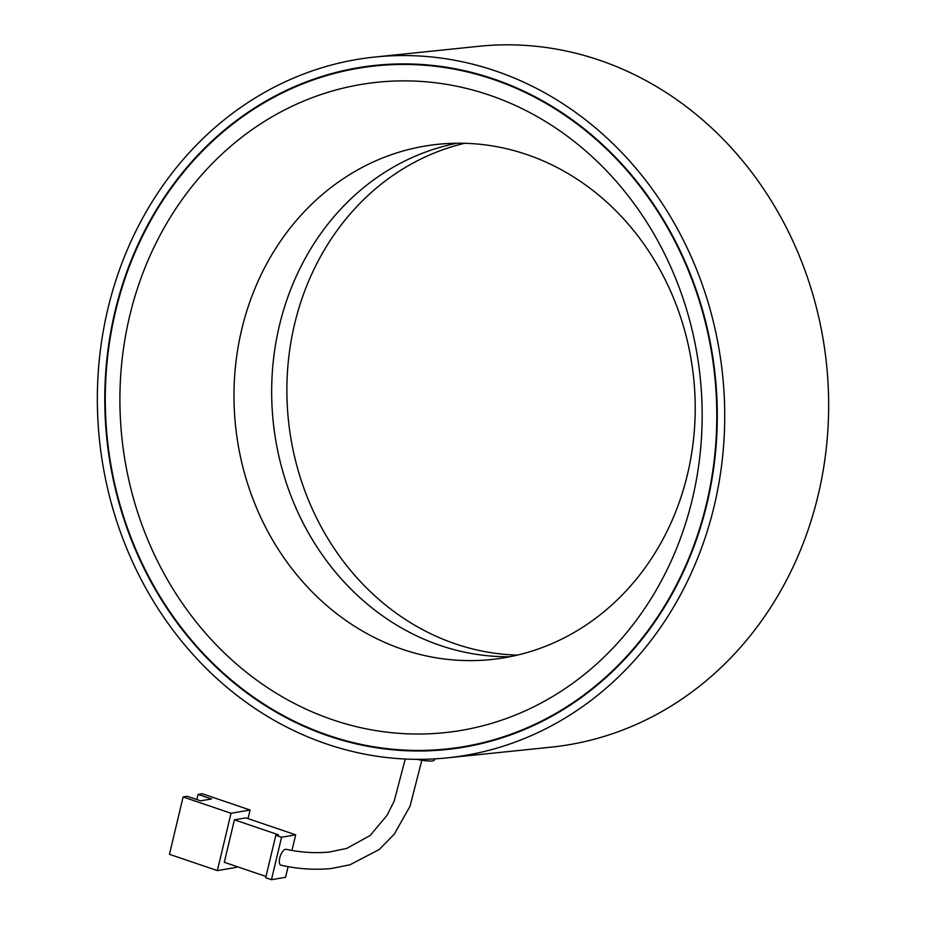 <?xml version="1.0" encoding="UTF-8"?>
<svg xmlns="http://www.w3.org/2000/svg" width="926" height="926" viewBox="0 0 926 926"><rect width="100%" height="100%" fill="white"/><g stroke="black" fill="none" stroke-linecap="round" stroke-linejoin="round"><path stroke-width="1.39" d="M447.2 757.873L551.12 747.155A352.285 313.254 -95.9 0 0 827.867 430.127A352.285 313.254 -95.9 0 0 594.874 58.685A352.285 313.254 -95.9 0 0 478.8 46.3L374.88 57.03A352.285 313.254 84.1 0 1 490.942 69.415A352.285 313.254 84.1 0 1 723.935 440.845A352.285 313.254 84.1 0 1 447.2 757.873A352.285 313.254 84.1 0 1 331.126 745.488A352.285 313.254 84.1 0 1 98.133 374.058A352.285 313.254 84.1 0 1 374.88 57.03M517.46 655.099A258.991 230.296 84.1 0 1 458.752 644.982A258.991 230.296 84.1 0 1 286.898 386.848A258.991 230.296 84.1 0 1 464.644 143.287M509.937 656.731A258.991 230.296 84.1 0 1 443.542 646.556A258.991 230.296 84.1 0 1 271.769 384.105A258.991 230.296 84.1 0 1 456.946 143.229A258.991 230.296 -95.9 0 0 386.142 171.472A258.991 230.296 -95.9 0 0 280.682 463.66A258.991 230.296 -95.9 0 0 509.937 656.731M452.675 748.833A343.928 305.823 84.1 0 1 440.799 749.528M489.055 77.425A343.928 305.823 84.1 0 1 716.516 440.058A343.928 305.823 84.1 0 1 446.344 749.562A343.928 305.823 84.1 0 1 333.024 737.466A343.928 305.823 84.1 0 1 105.552 374.845A343.928 305.823 84.1 0 1 375.736 65.329A343.928 305.823 84.1 0 1 489.055 77.425M370.319 66.51A343.928 305.823 84.1 0 1 382.079 64.751M264.408 121.445A326.947 290.718 -95.9 0 0 159.527 565.115A326.947 290.718 -95.9 0 0 557.66 693.458A326.947 290.718 -95.9 0 0 662.541 249.788A326.947 290.718 -95.9 0 0 264.408 121.445M348.442 175.361A258.991 230.296 -95.9 0 0 245.807 477.793A258.991 230.296 -95.9 0 0 491.185 659.543A258.991 230.296 -95.9 0 0 580.752 628.488A258.991 230.296 -95.9 0 0 683.388 326.056A258.991 230.296 -95.9 0 0 438.01 144.294A258.991 230.296 -95.9 0 0 348.442 175.361M394.638 64.044A343.372 305.325 -95.9 0 0 387.195 64.716L375.794 65.885A343.372 305.325 -95.9 0 0 257.046 107.069A343.372 305.325 -95.9 0 0 120.959 508.038A343.372 305.325 -95.9 0 0 446.286 749.007A343.372 305.325 -95.9 0 0 565.034 707.834A343.372 305.325 -95.9 0 0 701.109 306.865A343.372 305.325 -95.9 0 0 375.794 65.885M446.286 749.007L457.687 747.838A343.372 305.325 -95.9 0 0 465.107 746.969M421.851 760.234L410.021 806.257L394.245 834.21L379.232 849.524L349.947 864.791L331.01 868.576C314.227 870.07 297.57 868.958 281.053 865.22A8.357 3.484 -71.2 0 1 279.965 857.106A8.357 3.484 -71.2 0 1 285.578 849.281A8.357 3.484 -71.2 0 1 286.076 849.304C300.475 852.429 314.863 853.355 329.228 852.07L346.741 848.39L370.134 835.518L387.114 815.227L394.221 801.002L405.241 759.031M286.261 849.35A8.357 3.484 108.8 0 0 285.463 849.304A8.357 3.484 108.8 0 0 279.988 857.025A8.357 3.484 108.8 0 0 280.879 865.173A8.357 3.484 108.8 0 0 281.678 865.231M291.968 850.404L295.683 834.824L245.841 817.878L234.405 819.823L224.3 862.291L266.005 876.482M295.683 834.824L281.573 837.231L271.457 879.7L285.567 877.292L288.125 866.586M236.651 866.493L236.443 867.349L217.379 870.602L231.025 813.271L250.089 810.018L248.041 818.619M250.089 810.018L202.181 793.721L198.106 794.415L196.879 799.578M217.379 870.602L169.458 854.304L183.105 796.973L187.179 796.279L200.595 800.84L211.522 798.976L198.106 794.415M231.025 813.271L183.105 796.973M281.573 837.231L275.821 835.275L278.494 834.824L234.405 819.823M271.457 879.7L265.704 877.744L275.821 835.275M416.955 759.343A20.823 3.473 13.3 0 0 434.421 759.957L434.676 758.88"/></g></svg>
